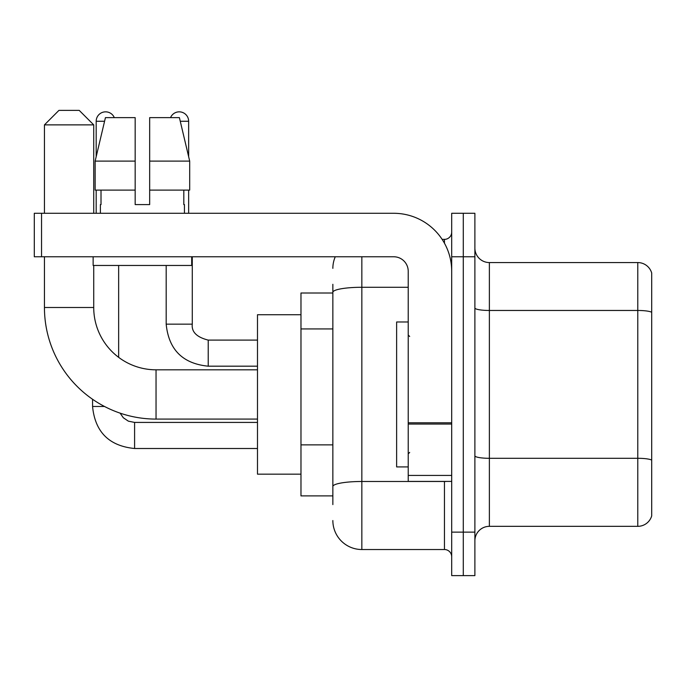 <?xml version="1.0" encoding="UTF-8"?>
<svg xmlns="http://www.w3.org/2000/svg" width="686" height="686" viewBox="0 0 686 686"><rect width="100%" height="100%" fill="white"/><g stroke="black" fill="none" stroke-linecap="round" stroke-linejoin="round"><path stroke-width="1.03" d="M332.856 504.596L332.856 292.313L332.856 292.999L300.974 292.999L300.974 495.901L332.856 495.901M451.697 532.13L451.697 575.614L463.29 575.614L463.29 532.13L463.29 575.614L474.883 575.614L474.883 532.13L463.29 532.13L463.29 256.77L463.29 532.13L451.697 532.13L451.697 256.77L463.29 256.77L463.29 213.286L463.29 256.77L474.883 256.77L474.883 532.13M474.883 256.77L474.883 213.286L451.697 213.286L451.697 256.77M361.839 256.77L361.839 549.529L444.451 549.529L444.451 481.409M442.144 239.371L444.451 239.371A7.246 7.246 0 0 0 451.697 232.125M332.856 491.553L332.856 486.52A28.983 5.034 180 0 1 361.839 481.486L444.451 481.486A7.246 1.261 0 0 0 446.972 481.409M408.221 287.28L361.839 287.28A28.983 5.034 180 0 0 332.856 292.313L332.856 284.304M451.697 556.775A7.246 7.246 0 0 0 444.451 549.529M332.856 268.363A28.983 28.983 0 0 1 335.274 256.77M361.839 549.529A28.983 28.983 0 0 1 332.856 520.537M474.883 540.825A14.492 14.492 0 0 1 489.375 526.333L637.783 526.333L637.783 262.567L489.375 262.567A14.492 14.492 0 0 1 474.883 248.075A14.492 14.492 0 0 0 489.375 262.567L489.375 526.333M651.7 273.002A14.492 14.492 0 0 0 637.783 262.567A14.492 14.492 0 0 1 651.7 273.002L651.7 515.898A14.492 14.492 0 0 1 637.783 526.333M651.7 312.482L651.7 460.109A14.492 2.512 180 0 0 637.783 458.299L489.375 458.299A14.492 2.512 -0 0 1 474.883 455.778M149.668 204.591L135.168 204.591L149.668 204.591L135.168 204.591L149.668 204.591L149.668 117.632L179.398 117.632L189.696 161.116L189.696 190.099L149.668 190.099M170.531 117.632A9.424 9.424 0 0 1 188.65 121.259L188.65 156.7L189.696 161.116L149.668 161.116M135.168 161.116L135.168 190.099L135.168 161.116L135.168 190.099L95.14 190.099L95.14 161.116L105.438 117.632L135.168 117.632L135.168 161.116L95.14 161.116L96.186 156.7L96.186 121.259L104.581 121.259M257.49 419.086L156.039 419.086A111.595 111.595 0 0 1 44.444 307.491L44.444 256.77M156.039 419.086L156.039 369.814A62.323 62.323 0 0 1 93.725 307.491L93.725 265.465M58.936 110.386L79.224 110.386L93.725 124.878L44.444 124.878L58.936 110.386M93.725 213.286L93.725 124.878M44.444 213.286L44.444 124.878M300.974 314.737L257.49 314.737L257.49 474.163L300.974 474.163M96.186 121.259A9.424 9.424 0 0 1 114.305 117.632M118.652 357.346L118.652 265.465M104.512 406.481L92.584 406.481L92.559 399.278M96.186 190.099L96.186 213.286M188.65 190.099L188.65 213.286M451.697 481.409L408.221 481.409L408.221 422.799L451.697 422.799M451.697 271.262A57.976 57.976 0 0 0 393.721 213.286L41.546 213.286L41.546 256.77L393.721 256.77A14.492 14.492 0 0 1 408.221 271.262L408.221 422.799M41.546 256.77L34.3 256.77L34.3 213.286L41.546 213.286M100.388 204.591L101.014 204.591L100.388 204.591L100.388 213.286M184.448 204.591L183.814 204.591L184.448 204.591L184.448 213.286M183.814 190.099L183.814 204.591M135.168 190.099L135.168 204.591M101.014 204.591L101.014 190.099M93.142 256.77L93.142 265.465L191.694 265.465L191.694 256.77M189.696 161.116L179.398 117.632M105.438 117.632L95.14 161.116M408.221 321.983L396.628 321.983L396.628 466.917L408.221 466.917M332.856 328.928L300.974 328.928M332.856 444.871L300.974 444.871M444.451 243.196L444.451 239.371M651.7 312.284A14.492 2.512 180 0 0 637.783 310.466L489.375 310.466A14.492 2.512 0 0 1 474.883 307.954M44.444 307.491L93.725 307.491M134.593 422.447L134.593 448.507C109.091 445.986 95.08 431.983 92.559 406.481C95.08 431.983 109.091 445.986 134.593 448.507C109.091 445.986 95.08 431.983 92.559 406.481C95.08 431.983 109.091 445.986 134.593 448.507C109.091 445.986 95.08 431.983 92.559 406.481C95.08 431.983 109.091 445.986 134.593 448.507L257.49 448.507M208.218 340.127L208.218 366.187C182.716 363.666 168.705 349.663 166.184 324.161L192.251 324.161M180.255 121.259L188.65 121.259M451.697 424.059L408.221 424.059M408.221 475.424L451.697 475.424M257.49 369.814L156.039 369.814M120.11 413.144L123.317 417.748L128.368 421.161L134.593 422.422L128.368 421.161L123.317 417.748L120.11 413.144L123.317 417.748L128.368 421.161L134.593 422.422L128.368 421.161L123.317 417.748L120.11 413.144L123.317 417.748L128.368 421.161L134.593 422.422L128.368 421.161L123.317 417.748L120.11 413.144M257.49 422.422L134.593 422.422M192.277 324.161C191.394 331.887 196.711 337.203 208.218 340.102C196.711 337.203 191.394 331.887 192.277 324.161C191.394 331.887 196.711 337.203 208.218 340.102C196.711 337.203 191.394 331.887 192.277 324.161C191.394 331.887 196.711 337.203 208.218 340.102C196.711 337.203 191.394 331.887 192.277 324.161L192.277 256.77M166.184 265.465L166.184 324.161C168.705 349.663 182.716 363.666 208.218 366.187C182.716 363.666 168.705 349.663 166.184 324.161C168.705 349.663 182.716 363.666 208.218 366.187C182.716 363.666 168.705 349.663 166.184 324.161C168.705 349.663 182.716 363.666 208.218 366.187L257.49 366.187M257.49 340.102L208.218 340.102M409.671 336.474L408.221 335.025M409.671 452.426L408.221 453.875"/></g></svg>

